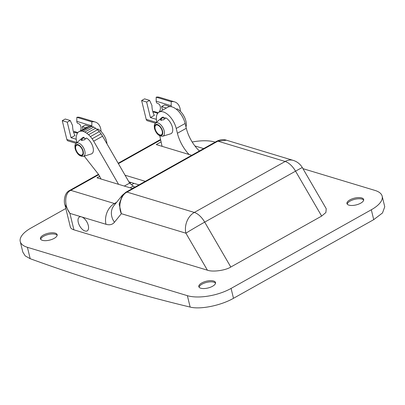 <?xml version="1.0" encoding="UTF-8"?>
<svg xmlns="http://www.w3.org/2000/svg" width="405" height="405" viewBox="0 0 405 405"><rect width="100%" height="100%" fill="white"/><g stroke="black" fill="none" stroke-linecap="round" stroke-linejoin="round"><path stroke-width="0.61" d="M163.509 117.723A8.606 4.455 60.7 0 1 164.708 117.895A8.606 4.455 60.7 0 1 165.483 118.199M156.775 122.072A15.355 7.953 60.7 0 1 159.064 112.144L167.948 107.158A15.355 7.953 60.7 0 1 172.135 106.915A15.355 7.953 60.7 0 1 185.131 123.474L186.3 128.269A26.477 13.714 -119.3 0 0 199.407 150.974M159.064 112.144A15.355 7.953 60.7 0 1 163.25 111.901A15.355 7.953 60.7 0 1 176.241 128.461L177.41 133.255A26.477 13.714 -119.3 0 0 189.054 154.492M162.066 146.332L159.783 135.837M83.369 156.36C79.608 156.517 76.859 153.961 75.122 148.696C74.545 143.497 75.522 144.631 76.099 143.395A7.482 3.878 60.7 0 1 80.863 144.433A7.482 3.878 60.7 0 1 84.832 151.085A7.482 3.878 60.7 0 1 83.369 156.36L91.241 153.981A9.264 4.799 60.7 0 0 93.049 147.45A9.264 4.799 60.7 0 0 86.503 138.024L84.174 139.973L81.025 140.201L84.002 137.27L84.296 138.475A7.943 4.116 60.7 0 1 85.495 138.631A7.943 4.116 60.7 0 1 85.698 138.697M84.199 156.112L98.536 174.388L101.022 179.025M88.644 126.32L90.188 126.112L81.299 131.093L79.76 131.306L87.333 126.983L78.443 131.969L77.39 133.073L76.206 136.424L76.11 138.566L76.778 142.788M79.76 131.306L78.443 131.969M90.188 126.112L91.895 126.365L83.01 131.347L81.299 131.093M91.895 126.365L93.727 127.074L84.842 132.06L83.01 131.347M93.727 127.074L95.61 128.213L86.721 133.194L84.842 132.06M95.61 128.213L97.494 129.742L88.609 134.728L86.721 133.194M97.494 129.742L99.316 131.62L90.426 136.601L88.609 134.728M99.316 131.62L101.027 133.792L92.138 138.778L90.426 136.601M101.027 133.792L102.561 136.191L93.676 141.178L92.138 138.778M118.559 184.326L93.676 141.178M102.561 136.191L129.615 183.106L124.33 186.072M129.615 183.106L133.22 186.097L130.137 187.829M133.22 186.097L134.774 187.069L132.273 188.472M122.523 195.002L119.156 204.171L121.358 213.683L114.443 222.249A23.829 12.342 60.7 0 1 106.004 224.284L81.567 216.898A7.943 4.116 60.7 0 1 87.718 223.692A7.943 4.116 60.7 0 1 87.176 230.88A7.943 4.116 60.7 0 1 85.009 231.002A7.943 4.116 60.7 0 1 78.859 224.208A7.943 4.116 60.7 0 1 79.405 217.024A7.943 4.116 60.7 0 1 81.567 216.898A7.943 4.116 -119.3 0 0 79.405 217.024A7.943 4.116 -119.3 0 0 78.286 222.441A7.943 4.116 -119.3 0 0 87.176 230.88A7.943 4.116 -119.3 0 0 88.29 225.464A7.943 4.116 -119.3 0 0 81.567 216.898L69.898 213.369L73.912 229.827A15.886 6.439 166.3 0 1 70.328 226.942L64.856 204.49L69.898 213.369C63.955 205.563 64.456 192.901 70.809 190.35L114.412 203.533A7.943 4.116 -119.3 0 0 115.496 203.69M361.721 197.929A8.606 3.488 166.3 0 1 363.66 199.488A8.606 3.488 166.3 0 1 358.572 204.16A8.606 3.488 166.3 0 1 348.882 205.127A8.606 3.488 166.3 0 1 346.943 203.563A8.606 3.488 166.3 0 1 352.031 198.895A8.606 3.488 166.3 0 1 361.721 197.929M347.212 204.12A8.606 3.488 166.3 0 1 347.282 203.852A8.606 3.488 166.3 0 1 353.297 199.726A8.606 3.488 166.3 0 1 362.009 199.103A8.606 3.488 166.3 0 1 363.493 199.898A8.606 3.488 166.3 0 1 363.68 200.11M213.587 281.004A8.606 3.488 -13.7 0 0 203.897 281.976A8.606 3.488 -13.7 0 0 198.809 286.644A8.606 3.488 -13.7 0 0 200.748 288.208A8.606 3.488 -13.7 0 0 210.438 287.241A8.606 3.488 -13.7 0 0 215.526 282.568A8.606 3.488 -13.7 0 0 213.587 281.004M215.546 283.186A8.606 3.488 -13.7 0 0 215.359 282.979A8.606 3.488 -13.7 0 0 213.875 282.184A8.606 3.488 -13.7 0 0 205.163 282.806A8.606 3.488 -13.7 0 0 199.144 286.932A8.606 3.488 -13.7 0 0 199.078 287.201M40.697 239.32A8.606 3.488 166.3 0 1 40.763 239.046A8.606 3.488 166.3 0 1 46.778 234.92A8.606 3.488 166.3 0 1 55.49 234.298A8.606 3.488 166.3 0 1 56.978 235.092A8.606 3.488 166.3 0 1 57.161 235.305M42.368 240.322A8.606 3.488 166.3 0 1 40.429 238.763A8.606 3.488 166.3 0 1 45.517 234.09A8.606 3.488 166.3 0 1 55.207 233.123A8.606 3.488 166.3 0 1 57.145 234.682A8.606 3.488 166.3 0 1 52.058 239.355A8.606 3.488 166.3 0 1 42.368 240.322M99.767 176.266L97.013 177.81L132.45 188.527M145.289 181.324L125.064 175.208M161.094 141.871L156.264 144.58L191.707 155.292M321.661 216.078L295.554 171.158A15.886 0.405 -30.2 0 1 302.343 167.614L326.233 208.712L325.898 212.509L321.661 216.078L230.804 267.032C225.458 270.479 212.59 272.211 207.406 270.186L73.912 229.827M192.188 142.008A31.767 12.884 -13.7 0 1 215.05 142.074L215.197 142.12M302.95 168.652L375.01 190.436A31.767 12.884 -13.7 0 1 382.173 196.202A31.767 12.884 -13.7 0 1 371.314 209.775L231.078 288.426L233.488 298.303C221.074 305.461 200.389 309.764 190.148 307.071A2647.465 1371.457 60.7 0 1 30.193 258.709L25.226 255.899L22.827 252.118L20.25 241.542A31.767 12.884 -13.7 0 0 27.413 247.308L187.368 295.67A31.767 12.884 -13.7 0 0 231.078 288.426M382.173 196.202L384.75 206.783L382.502 212.959L373.719 219.652L233.488 298.303M65.833 208.494L31.109 227.969A31.767 12.884 -13.7 0 0 20.25 241.542M203.649 148.594L194.911 145.952M138.981 184.862L128.866 181.804M64.78 204.155L64.856 204.49M125.96 192.167A3.969 2.055 60.7 0 1 127.043 192.102L194.314 212.443A15.886 8.227 60.7 0 1 204.697 222.117L295.554 171.158A15.886 8.227 -119.3 0 0 285.171 161.489L217.895 141.148A3.969 2.055 -119.3 0 0 216.817 141.213L125.96 192.167L122.264 195.306L113.932 205.624A15.886 13.304 38.9 0 0 114.443 222.249M216.817 141.213C220.295 139.528 223.525 139.198 226.501 140.221L217.895 141.148L127.043 192.102C120.903 194.724 117.779 206.59 121.358 213.683L185.905 233.194A15.886 0.405 149.8 0 1 204.697 222.117L230.804 267.032M226.501 140.221L293.21 160.39A15.886 11.963 -73.2 0 0 285.171 161.489L194.314 212.443A15.886 11.963 106.8 0 0 185.905 233.194L207.406 270.186M162.172 131.028A5.559 2.881 60.7 0 1 161.393 134.819A5.559 2.881 60.7 0 1 155.171 128.911A5.559 2.881 60.7 0 1 155.95 125.12A5.559 2.881 60.7 0 1 162.172 131.028M161.377 120.493L161.033 119.07L160.385 120.057L163.534 119.829L165.863 117.875A9.264 4.799 60.7 0 1 172.409 127.302A9.264 4.799 60.7 0 1 170.601 133.832L162.729 136.217A7.482 3.878 60.7 0 0 164.192 130.942A7.482 3.878 60.7 0 0 160.223 124.284A7.482 3.878 60.7 0 0 155.459 123.247C154.882 124.487 153.905 123.348 154.482 128.552C156.219 133.817 158.968 136.369 162.729 136.217M161.033 119.07L163.362 117.121L163.655 118.331L164.526 117.845M155.459 123.247L161.595 117.774A9.264 4.799 60.7 0 1 163.362 117.121M176.347 109.274L177.132 108.839A11.912 6.171 60.7 0 1 185.991 127.003M155.505 123.201L147.415 120.756A2.648 1.995 -73.2 0 1 146.205 119.333L141.623 100.521L144.585 98.861L149.587 100.374L151.951 105.462A19.855 14.955 106.8 0 0 154.356 115.334L150.407 117.551L156.381 119.359M152.867 111.851L152.913 111.831A3.179 2.395 106.8 0 1 154.518 111.613L158.249 112.737M170.206 106.606L164.592 104.91L161.63 106.571L166.42 108.019M162.516 110.206L161.63 106.571M149.587 100.374L146.625 102.035L150.407 117.551M146.625 102.035L141.623 100.521M180.372 111.279A11.912 8.971 106.8 0 0 174.57 101.868A11.912 8.971 106.8 0 0 171.199 101.706L171.173 105.73A2.648 1.995 106.8 0 0 171.335 106.718M171.199 101.706L156.193 97.17A11.912 8.971 -73.2 0 1 159.565 97.332L174.57 101.868M157.459 103.341L157.545 103.366A2.648 1.995 -73.2 0 1 157.459 103.341A2.648 1.995 -73.2 0 1 156.168 101.194L156.193 97.17M157.454 113.714L157.317 113.673A5.559 4.187 106.8 0 0 157.585 113.511M158.993 112.185A5.559 4.187 106.8 0 0 157.94 103.488M174.595 107.932L174.211 107.816M82.812 151.171A5.559 2.881 60.7 0 1 82.033 154.963A5.559 2.881 60.7 0 1 75.811 149.055A5.559 2.881 60.7 0 1 76.591 145.263A5.559 2.881 60.7 0 1 82.812 151.171M76.099 143.395L82.235 137.923A9.264 4.799 60.7 0 1 84.002 137.27M97.053 129.387L97.772 128.982A11.912 6.171 60.7 0 1 106.971 143.836M76.145 143.35L68.055 140.905A2.648 1.995 -73.2 0 1 66.85 139.477L62.264 120.67L65.225 119.004L70.227 120.518L72.591 125.606A19.855 14.955 106.8 0 0 74.996 135.483L71.047 137.7L76.18 139.249M73.507 132L73.553 131.974A3.179 2.395 106.8 0 1 75.158 131.757L77.866 132.577M89.176 126.249L85.232 125.054L82.271 126.714L85.87 127.803M82.934 129.453L82.271 126.714M70.227 120.518L67.265 122.178L71.047 137.7M67.265 122.178L62.264 120.67M101.017 131.428A11.912 8.971 106.8 0 0 95.21 122.016A11.912 8.971 106.8 0 0 91.839 121.854L91.814 125.879A2.648 1.995 106.8 0 0 91.849 126.355M91.839 121.854L76.839 117.318A11.912 8.971 -73.2 0 1 80.205 117.48L95.21 122.016M78.099 123.49L78.185 123.515A2.648 1.995 -73.2 0 1 78.099 123.49A2.648 1.995 -73.2 0 1 76.808 121.343L76.839 117.318M80.504 130.815A5.559 4.187 106.8 0 0 78.58 123.636M185.131 123.474L176.241 128.461M186.3 128.269L177.41 133.255M131.114 182.483L129.772 183.237M98.466 174.292L69.726 190.411A3.969 2.055 60.7 0 1 70.809 190.35L98.744 174.682M160.679 139.948L118.402 163.655M116.625 202.292L114.412 203.533A15.886 11.963 106.8 0 0 106.004 224.284M373.719 219.652L371.314 209.775M27.413 247.308L30.193 258.709M190.148 307.071L187.368 295.67M162.567 131.144A6.181 3.205 -119.3 0 0 157.332 124.477A6.181 3.205 -119.3 0 0 154.781 128.79A6.181 3.205 -119.3 0 0 160.01 135.457A6.181 3.205 -119.3 0 0 162.567 131.144M157.748 113.294L152.913 111.831M146.205 119.333L156.396 122.411M171.173 105.73L156.168 101.194M83.207 151.293A6.181 3.205 -119.3 0 0 77.973 144.625A6.181 3.205 -119.3 0 0 75.421 148.939A6.181 3.205 -119.3 0 0 80.651 155.606A6.181 3.205 -119.3 0 0 83.207 151.293M77.36 133.129L73.553 131.974M66.85 139.477L76.702 142.459M91.814 125.879L76.808 121.343M82.018 140.636L81.673 139.219M130.901 182.422L129.64 183.126M131.569 184.731L134.014 183.359M160.572 139.462L118.164 163.245M69.726 190.411C63.301 193.266 64.117 203.674 64.851 204.469M302.343 167.614A15.886 15.886 0 0 0 293.21 160.39M163.6 118.098L164.182 117.774"/></g></svg>
